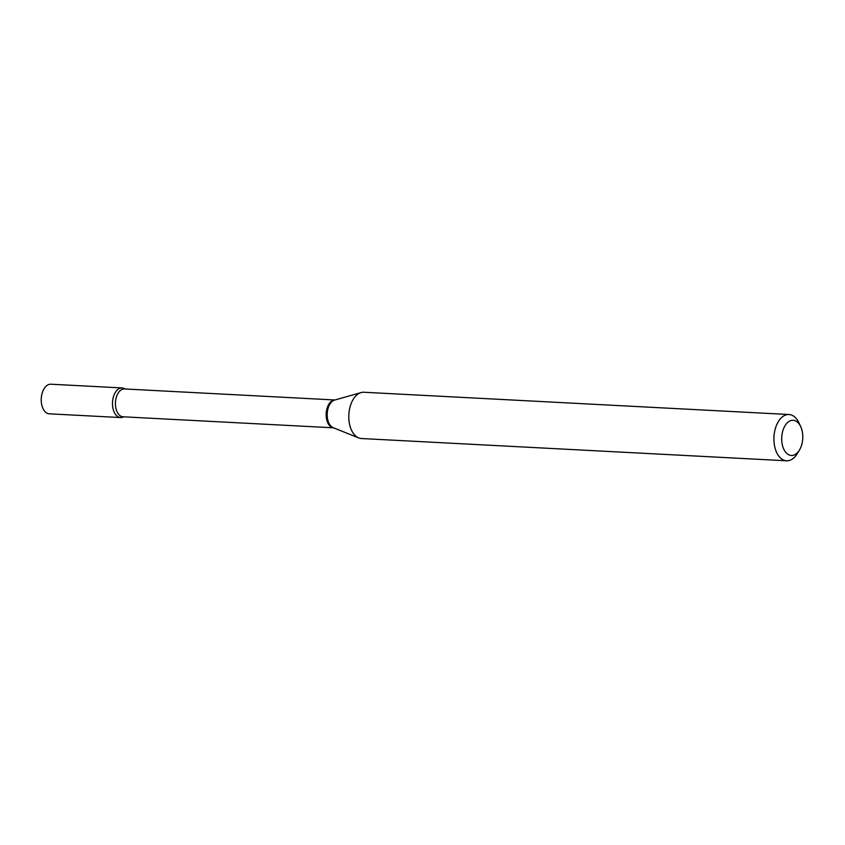 <?xml version="1.0" encoding="UTF-8"?>
<svg xmlns="http://www.w3.org/2000/svg" width="845" height="845" viewBox="0 0 845 845"><rect width="100%" height="100%" fill="white"/><g stroke="black" fill="none" stroke-linecap="round" stroke-linejoin="round"><path stroke-width="1.27" d="M122.124 387.939L50.88 384.211A14.83 8.862 93 0 0 42.25 392.851A14.83 8.862 93 0 0 49.337 413.828L120.581 417.557A14.83 8.862 93 0 0 123.645 416.828A14.83 8.862 93 0 1 117.212 416.226A14.83 8.862 93 0 1 113.399 396.918A14.83 8.862 93 0 1 125.102 388.985A14.83 8.862 93 0 0 122.124 387.939A14.83 8.862 93 0 0 113.494 396.58A14.83 8.862 93 0 0 120.581 417.557M797.162 421.887A17.608 10.52 93 0 0 782.903 430.559A17.608 10.52 93 0 0 787.318 453.881A17.608 10.52 93 0 0 799.465 450.015A17.608 10.52 93 0 0 800.69 426.577A17.608 10.52 93 0 0 797.162 421.887M800.69 426.577L798.905 422.764A23.174 13.847 93 0 0 794.268 416.606A23.174 13.847 93 0 0 788.998 414.515A23.174 13.847 93 0 0 774.474 432.365A23.174 13.847 93 0 0 781.308 458.708A23.174 13.847 93 0 0 786.579 460.789A23.174 13.847 93 0 0 797.289 453.617L799.465 450.015M788.998 414.515L363.889 392.249A23.174 13.847 93 0 0 361.1 392.566A23.174 13.847 93 0 0 349.027 412.392A23.174 13.847 93 0 0 356.199 436.442A23.174 13.847 93 0 0 358.724 437.921A23.174 13.847 93 0 0 361.459 438.523L786.579 460.789M334.958 399.981A13.942 8.334 93 0 0 326.455 410.955A13.942 8.334 93 0 0 330.606 426.577A13.942 8.334 93 0 0 333.5 427.813L123.043 416.796A13.942 8.334 93 0 1 119.874 415.539A13.942 8.334 93 0 1 115.754 399.696A13.942 8.334 93 0 1 124.5 388.953L334.979 399.981M361.1 392.566L334.694 400.055A14.133 8.439 93 0 0 327.332 412.149A14.133 8.439 93 0 0 331.705 426.809A14.133 8.439 93 0 0 333.247 427.707L358.724 437.921"/></g></svg>
